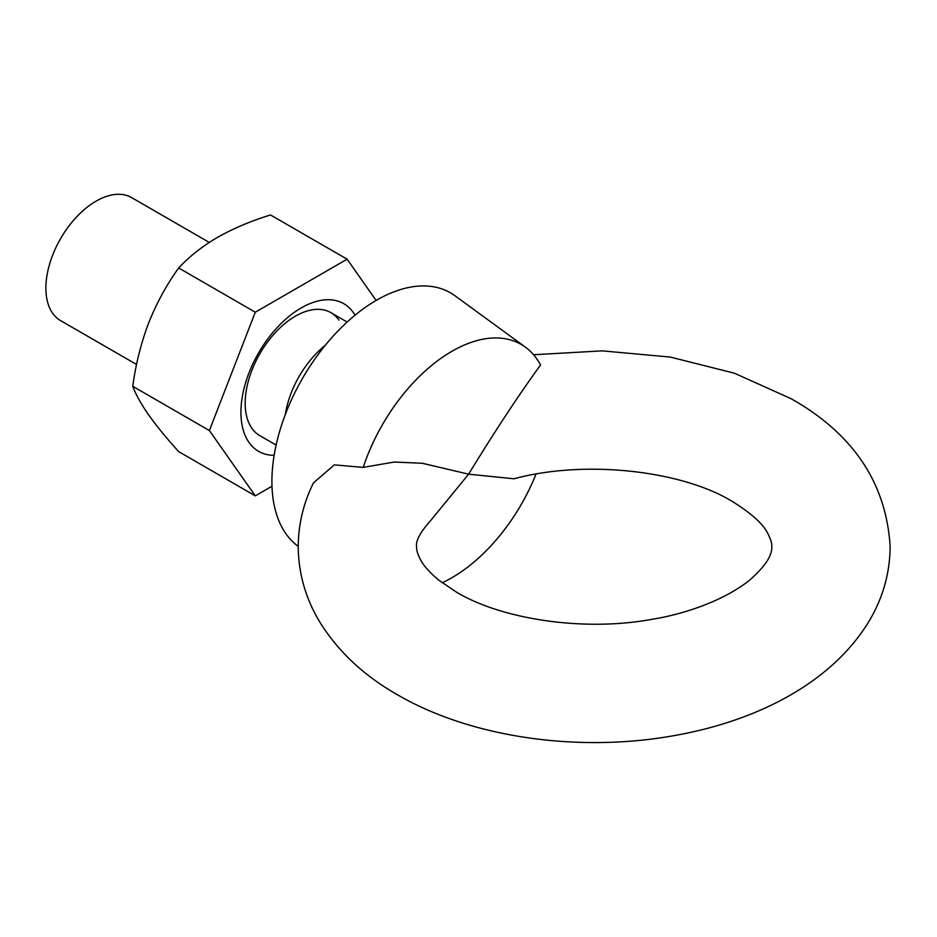 <?xml version="1.0" encoding="UTF-8"?>
<svg xmlns="http://www.w3.org/2000/svg" width="937" height="937" viewBox="0 0 937 937"><rect width="100%" height="100%" fill="white"/><g stroke="black" fill="none" stroke-linecap="round" stroke-linejoin="round"><path stroke-width="1.41" d="M468.617 474.181L430.868 520.316C420.28 532.181 415.536 540.965 416.614 546.681C416.321 549.972 417.738 554.54 420.877 560.385C423.957 566.124 429.931 572.718 438.774 580.132L456.366 592.079C501.295 619.158 583.564 632.006 651.918 619.322C687.676 613.63 726.351 599.024 749.741 580.026C765.025 566.592 772.369 555.477 771.76 546.681C772.053 543.413 770.659 538.892 767.59 533.118C762.87 523.654 751.005 513.031 732.02 501.283C682.042 470.784 585.836 459.376 513.991 478.784L468.617 474.181C494.654 431.582 518.63 395.18 540.544 364.997A138.664 80.055 120 0 0 525.364 347.147A138.664 80.055 120 0 0 451.88 351.305A138.664 80.055 120 0 0 363.216 467.376L394.29 462.035L422.364 463.276L468.617 474.181M209.256 242.425L131.625 197.602A71.036 41.005 120 0 0 96.113 201.115A71.036 41.005 120 0 0 49.708 263.707A71.036 41.005 120 0 0 60.6 320.63L136.579 364.493M325.198 345.378A71.036 41.005 120 0 0 285.363 414.377M525.364 347.147L454.972 295.752A147.976 85.443 120 0 0 376.545 300.191A147.976 85.443 120 0 0 281.123 426.534A147.976 85.443 120 0 0 298.224 546.365M442.182 582.779A138.664 80.055 120 0 0 451.88 577.731A138.664 80.055 120 0 0 535.999 474.11M533.575 354.748L602.175 350.86L670.342 357.079L734.432 373.207L791.203 398.752C853.291 433.843 886.273 483.152 890.15 546.681C889.881 573.901 882.525 599.305 868.06 622.882C829.456 684.76 754.847 721.021 676.174 735.252C580.425 752.997 471.85 738.145 397.171 694.598C364.224 675.846 338.62 651.953 320.36 622.953C305.872 599.364 298.493 573.936 298.224 546.681C298.353 524.333 303.447 503.064 313.485 482.86L334.31 464.881L363.216 467.376M355.053 315.172A85.232 49.216 120 0 0 353.401 312.595A85.232 49.216 120 0 0 271.062 334.65A85.232 49.216 120 0 0 249.008 442.451A85.232 49.216 120 0 0 274.131 455.335M338.901 320.067A71.036 41.005 120 0 0 330.913 312.665A71.036 41.005 120 0 0 264.831 345.812A71.036 41.005 120 0 0 251.901 428.291A71.036 41.005 120 0 0 259.889 435.693L276.122 445.063M271.988 486.221L255.286 495.86L209.373 430.54L255.286 312.208L347.112 259.186L376.112 300.437M347.112 259.186L270.512 214.96C250.964 220.991 233.29 228.452 217.489 237.366C202.029 246.513 189.087 256.715 178.686 267.97L255.286 312.208M178.686 267.97C166.634 284.672 156.62 303.026 148.62 323.042C140.983 343.329 135.701 364.411 132.761 386.313L209.373 430.54M132.761 386.313C135.678 394.278 140.96 403.788 148.62 414.868C156.573 426.03 166.599 438.282 178.686 451.634L255.286 495.86M330.913 312.665L347.147 322.035"/></g></svg>
